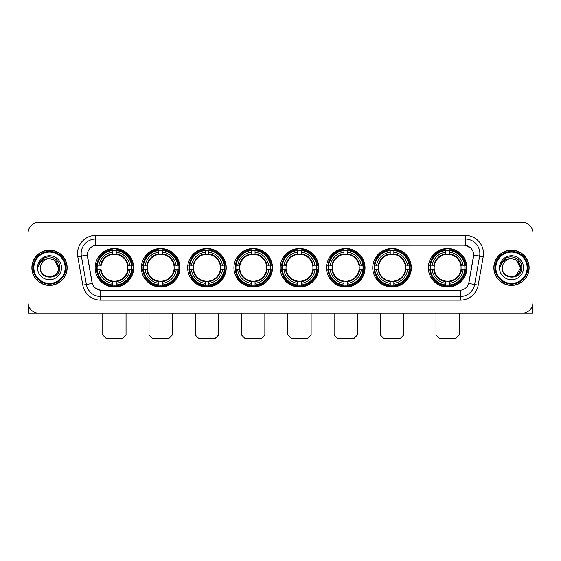 <?xml version="1.0" encoding="UTF-8"?>
<svg xmlns="http://www.w3.org/2000/svg" width="561" height="561" viewBox="0 0 561 561"><rect width="100%" height="100%" fill="white"/><g stroke="black" fill="none" stroke-linecap="round" stroke-linejoin="round"><path stroke-width="0.84" d="M280.212 267.765A19.277 19.277 0 0 0 299.49 287.05A19.277 19.277 0 0 0 318.767 267.765A19.277 19.277 0 0 0 299.49 248.488A19.277 19.277 0 0 0 280.212 267.765M141.4 267.765A19.277 19.277 0 0 0 160.677 287.05A19.277 19.277 0 0 0 179.955 267.765A19.277 19.277 0 0 0 160.677 248.488A19.277 19.277 0 0 0 141.4 267.765M187.669 267.765A19.277 19.277 0 0 0 206.946 287.05A19.277 19.277 0 0 0 226.23 267.765A19.277 19.277 0 0 0 206.946 248.488A19.277 19.277 0 0 0 187.669 267.765M233.937 267.765A19.277 19.277 0 0 0 253.221 287.05A19.277 19.277 0 0 0 272.499 267.765A19.277 19.277 0 0 0 253.221 248.488A19.277 19.277 0 0 0 233.937 267.765M326.481 267.765A19.277 19.277 0 0 0 345.758 287.05A19.277 19.277 0 0 0 365.036 267.765A19.277 19.277 0 0 0 345.758 248.488A19.277 19.277 0 0 0 326.481 267.765M372.749 267.765A19.277 19.277 0 0 0 392.027 287.05A19.277 19.277 0 0 0 411.311 267.765A19.277 19.277 0 0 0 392.027 248.488A19.277 19.277 0 0 0 372.749 267.765M428.331 267.765A19.277 19.277 0 0 0 447.615 287.05A19.277 19.277 0 0 0 466.892 267.765A19.277 19.277 0 0 0 447.615 248.488A19.277 19.277 0 0 0 428.331 267.765M95.125 267.765A19.277 19.277 0 0 0 114.409 287.05A19.277 19.277 0 0 0 133.686 267.765A19.277 19.277 0 0 0 114.409 248.488A19.277 19.277 0 0 0 95.125 267.765M82.804 285.114L77.797 256.742A18.19 18.19 0 0 1 95.707 235.396L465.293 235.396A18.19 18.19 0 0 1 483.203 256.742L478.196 285.114A18.19 18.19 0 0 1 460.286 300.142L100.714 300.142A18.19 18.19 0 0 1 82.804 285.114L86.38 284.483L81.38 256.111A14.551 14.551 0 0 1 95.707 239.028L465.293 239.028A14.551 14.551 0 0 1 479.62 256.111L474.62 284.483A14.551 14.551 0 0 1 460.286 296.503L100.714 296.503A14.551 14.551 0 0 1 86.38 284.483L92.284 283.438L87.341 255.059A9.825 9.825 0 0 0 87.495 256.742L91.983 282.204A9.825 9.825 0 0 0 101.653 290.325L459.347 290.325A9.825 9.825 0 0 0 469.017 282.204L473.505 256.742A9.825 9.825 0 0 0 463.835 245.213L97.165 245.213A9.825 9.825 0 0 0 87.341 255.038L87.453 253.579M96.857 269.589A17.643 17.643 0 0 1 96.857 265.949M430.063 269.589A17.643 17.643 0 0 1 430.063 265.949M374.482 269.589A17.643 17.643 0 0 1 374.482 265.949M328.213 269.589A17.643 17.643 0 0 1 328.213 265.949M235.669 269.589A17.643 17.643 0 0 1 235.669 265.949M189.401 269.589A17.643 17.643 0 0 1 189.401 265.949M143.132 269.589A17.643 17.643 0 0 1 143.132 265.949M281.938 269.589A17.643 17.643 0 0 1 281.938 265.949M31.872 267.765A17.643 17.643 0 0 0 49.515 285.409A17.643 17.643 0 0 0 67.152 267.765A17.643 17.643 0 0 0 49.515 250.129A17.643 17.643 0 0 0 31.872 267.765M493.848 267.765A17.643 17.643 0 0 0 511.485 285.409A17.643 17.643 0 0 0 529.128 267.765A17.643 17.643 0 0 0 511.485 250.129A17.643 17.643 0 0 0 493.848 267.765M95.707 235.396L95.707 245.325L463.835 245.213L465.293 245.325L470.777 248.088M459.347 290.325L101.653 290.325M100.714 300.142L100.714 290.275L95.468 288.13M483.203 256.742L473.659 255.059L468.716 283.438L478.196 285.114M532.95 233.208A10.911 10.911 0 0 0 522.039 222.296L38.961 222.296A10.911 10.911 0 0 0 28.05 233.208L28.05 302.323A10.911 10.911 0 0 0 38.961 313.241L522.039 313.241A10.911 10.911 0 0 0 532.95 302.323L532.95 233.208L532.95 302.323M28.05 233.208L28.05 302.323M522.039 222.296L38.961 222.296M38.961 313.241L522.039 313.241M28.415 305.121L28.415 313.241L70.609 313.241M65.153 267.765A15.645 15.645 0 0 0 49.515 252.127A15.645 15.645 0 0 0 33.87 267.765A15.645 15.645 0 0 0 49.515 283.41A15.645 15.645 0 0 0 65.153 267.765M65.882 267.765A16.367 16.367 0 0 0 49.515 251.398A16.367 16.367 0 0 0 33.141 267.765A16.367 16.367 0 0 0 49.515 284.139A16.367 16.367 0 0 0 65.882 267.765M66.969 267.765A17.461 17.461 0 0 0 49.515 250.311A17.461 17.461 0 0 0 32.054 267.765A17.461 17.461 0 0 0 49.515 285.226A17.461 17.461 0 0 0 66.969 267.765M58.603 267.765C58.064 262.246 55.034 259.21 49.515 258.677L54.059 259.89L58.603 267.765L54.059 259.89L49.515 258.677L54.059 259.89L58.603 267.765L54.059 259.89L49.515 258.677L54.059 259.89L58.603 267.765C59.164 279.497 39.859 279.497 40.42 267.765C39.607 280.388 60.181 280.107 59.754 267.765C60.427 259.105 49.08 253.6 42.538 259.182C40.259 261.089 38.919 263.509 38.527 266.447C40.245 261.026 43.905 258.439 49.515 258.677L54.059 259.89L58.603 267.765C59.164 279.497 39.859 279.497 40.42 267.765C39.859 279.497 59.164 279.497 58.603 267.765C59.164 279.497 39.859 279.497 40.42 267.765C39.859 279.497 59.164 279.497 58.603 267.765C59.164 279.497 39.859 279.497 40.42 267.765C39.859 279.497 59.164 279.497 58.603 267.765C59.164 279.497 39.859 279.497 40.42 267.765C39.859 279.497 59.164 279.497 58.603 267.765C59.164 279.497 39.859 279.497 40.42 267.765C39.859 279.497 59.164 279.497 58.603 267.765C59.164 279.497 39.859 279.497 40.42 267.765C39.859 279.497 59.164 279.497 58.603 267.765C59.164 279.497 39.859 279.497 40.42 267.765A9.095 9.095 0 0 1 49.515 258.677L54.059 259.89L58.603 267.765C58.968 274.827 49.894 279.518 44.354 275.262M37.51 267.765A12.005 12.005 0 0 0 49.515 279.771A12.005 12.005 0 0 0 61.514 267.765A12.005 12.005 0 0 0 49.515 255.767A12.005 12.005 0 0 0 37.51 267.765M42.538 259.182L39.852 262.373M39.691 262.681L39.929 262.239L39.691 262.681M122.41 338.704L106.401 338.704L102.768 335.064L126.05 335.064L122.41 338.704M116.225 284.988L116.225 285.717A18.043 18.043 0 0 0 132.361 269.589L131.625 269.589A17.314 17.314 0 0 1 116.225 284.988L116.225 283.305A15.645 15.645 0 0 0 129.942 269.589L127.74 269.589A13.457 13.457 0 0 0 116.225 254.435L116.225 250.55A17.314 17.314 0 0 1 131.625 265.949L132.361 265.949A18.043 18.043 0 0 0 116.225 249.82L116.225 250.55M97.186 269.589L96.457 269.589A18.043 18.043 0 0 0 112.586 285.717L112.586 284.988A17.314 17.314 0 0 1 97.186 269.589L98.869 269.589A15.645 15.645 0 0 0 112.586 283.305L112.586 281.103A13.457 13.457 0 0 0 127.74 269.589L128.28 269.589A13.99 13.99 0 0 1 116.225 281.643L116.225 283.305M112.586 250.55L112.586 249.82A18.043 18.043 0 0 0 96.457 265.949L97.186 265.949A17.314 17.314 0 0 1 112.586 250.55L112.586 252.233A15.645 15.645 0 0 0 98.869 265.949L101.071 265.949A13.457 13.457 0 0 0 112.586 281.103L112.586 281.643A13.99 13.99 0 0 1 100.531 269.589L98.869 269.589M97.221 269.589A17.279 17.279 0 0 1 97.221 265.949M116.225 250.585A17.279 17.279 0 0 0 112.586 250.585M131.59 265.949A17.279 17.279 0 0 1 131.59 269.589M131.625 265.949L129.942 265.949A15.645 15.645 0 0 0 116.225 252.233M129.942 269.589L131.625 269.589M112.586 283.305L112.586 284.988M127.74 265.949L129.942 265.949M116.225 281.124L116.225 281.643M112.586 281.103A13.457 13.457 0 0 1 101.071 269.589L100.531 269.589M116.225 284.953A17.279 17.279 0 0 1 112.586 284.953M98.869 265.949L97.186 265.949M112.586 254.406L112.586 252.233M116.225 254.435A13.457 13.457 0 0 0 101.071 265.949L100.531 265.949A13.99 13.99 0 0 1 112.586 253.895M116.225 254.414L116.225 253.895A13.99 13.99 0 0 1 128.28 265.949M99.269 257.948L98.238 257.948A18.913 18.913 0 0 1 133.322 267.765A18.913 18.913 0 0 1 98.238 277.59L99.269 277.59M168.679 338.704L152.676 338.704L149.037 335.064L172.318 335.064L168.679 338.704M162.494 284.988L162.494 285.717A18.043 18.043 0 0 0 178.629 269.589L177.893 269.589A17.314 17.314 0 0 1 162.494 284.988L162.494 283.305A15.645 15.645 0 0 0 176.21 269.589L174.015 269.589A13.457 13.457 0 0 0 162.494 254.435L162.494 250.55A17.314 17.314 0 0 1 177.893 265.949L178.629 265.949A18.043 18.043 0 0 0 162.494 249.82L162.494 250.55M143.455 269.589L142.725 269.589A18.043 18.043 0 0 0 158.861 285.717L158.861 284.988A17.314 17.314 0 0 1 143.455 269.589L145.145 269.589A15.645 15.645 0 0 0 158.861 283.305L158.861 281.103A13.457 13.457 0 0 0 174.015 269.589L174.548 269.589A13.99 13.99 0 0 1 162.494 281.643L162.494 283.305M158.861 250.55L158.861 249.82A18.043 18.043 0 0 0 142.725 265.949L143.455 265.949A17.314 17.314 0 0 1 158.861 250.55L158.861 252.233A15.645 15.645 0 0 0 145.145 265.949L147.34 265.949A13.457 13.457 0 0 0 158.861 281.103L158.861 281.643A13.99 13.99 0 0 1 146.807 269.589L145.145 269.589M143.497 269.589A17.279 17.279 0 0 1 143.497 265.949M162.494 250.585A17.279 17.279 0 0 0 158.861 250.585M177.858 265.949A17.279 17.279 0 0 1 177.858 269.589M177.893 265.949L176.21 265.949A15.645 15.645 0 0 0 162.494 252.233M176.21 269.589L177.893 269.589M158.861 283.305L158.861 284.988M174.015 265.949L176.21 265.949M162.494 281.124L162.494 281.643M158.861 281.103A13.457 13.457 0 0 1 147.34 269.589L146.807 269.589M162.494 284.953A17.279 17.279 0 0 1 158.861 284.953M145.145 265.949L143.455 265.949M158.861 254.406L158.861 252.233M162.494 254.435A13.457 13.457 0 0 0 147.34 265.949L146.807 265.949A13.99 13.99 0 0 1 158.861 253.895M162.494 254.414L162.494 253.895A13.99 13.99 0 0 1 174.548 265.949M145.544 257.948L144.514 257.948A18.913 18.913 0 0 1 179.59 267.765A18.913 18.913 0 0 1 144.514 277.59L145.544 277.59M214.947 338.704L198.945 338.704L195.305 335.064L218.587 335.064L214.947 338.704M208.769 284.988L208.769 285.717A18.043 18.043 0 0 0 224.898 269.589L224.169 269.589A17.314 17.314 0 0 1 208.769 284.988L208.769 283.305A15.645 15.645 0 0 0 222.486 269.589L220.284 269.589A13.457 13.457 0 0 0 208.769 254.435L208.769 250.55A17.314 17.314 0 0 1 224.169 265.949L224.898 265.949A18.043 18.043 0 0 0 208.769 249.82L208.769 250.55M189.73 269.589L188.994 269.589A18.043 18.043 0 0 0 205.13 285.717L205.13 284.988A17.314 17.314 0 0 1 189.73 269.589L191.413 269.589A15.645 15.645 0 0 0 205.13 283.305L205.13 281.103A13.457 13.457 0 0 0 220.284 269.589L220.824 269.589A13.99 13.99 0 0 1 208.769 281.643L208.769 283.305M205.13 250.55L205.13 249.82A18.043 18.043 0 0 0 188.994 265.949L189.73 265.949A17.314 17.314 0 0 1 205.13 250.55L205.13 252.233A15.645 15.645 0 0 0 191.413 265.949L193.615 265.949A13.457 13.457 0 0 0 205.13 281.103L205.13 281.643A13.99 13.99 0 0 1 193.075 269.589L191.413 269.589M189.765 269.589A17.279 17.279 0 0 1 189.765 265.949M208.769 250.585A17.279 17.279 0 0 0 205.13 250.585M224.134 265.949A17.279 17.279 0 0 1 224.134 269.589M224.169 265.949L222.486 265.949A15.645 15.645 0 0 0 208.769 252.233M222.486 269.589L224.169 269.589M205.13 283.305L205.13 284.988M220.284 265.949L222.486 265.949M208.769 281.124L208.769 281.643M205.13 281.103A13.457 13.457 0 0 1 193.615 269.589L193.075 269.589M208.769 284.953A17.279 17.279 0 0 1 205.13 284.953M191.413 265.949L189.73 265.949M205.13 254.406L205.13 252.233M208.769 254.435A13.457 13.457 0 0 0 193.615 265.949L193.075 265.949A13.99 13.99 0 0 1 205.13 253.895M208.769 254.414L208.769 253.895A13.99 13.99 0 0 1 220.824 265.949M191.813 257.948L190.782 257.948A18.913 18.913 0 0 1 225.866 267.765A18.913 18.913 0 0 1 190.782 277.59L191.813 277.59M261.223 338.704L245.213 338.704L241.581 335.064L264.855 335.064L261.223 338.704M255.038 284.988L255.038 285.717A18.043 18.043 0 0 0 271.166 269.589L270.437 269.589A17.314 17.314 0 0 1 255.038 284.988L255.038 283.305A15.645 15.645 0 0 0 268.754 269.589L266.552 269.589A13.457 13.457 0 0 0 255.038 254.435L255.038 250.55A17.314 17.314 0 0 1 270.437 265.949L271.166 265.949A18.043 18.043 0 0 0 255.038 249.82L255.038 250.55M235.999 269.589L235.269 269.589A18.043 18.043 0 0 0 251.398 285.717L251.398 284.988A17.314 17.314 0 0 1 235.999 269.589L237.682 269.589A15.645 15.645 0 0 0 251.398 283.305L251.398 281.103A13.457 13.457 0 0 0 266.552 269.589L267.092 269.589A13.99 13.99 0 0 1 255.038 281.643L255.038 283.305M251.398 250.55L251.398 249.82A18.043 18.043 0 0 0 235.269 265.949L235.999 265.949A17.314 17.314 0 0 1 251.398 250.55L251.398 252.233A15.645 15.645 0 0 0 237.682 265.949L239.884 265.949A13.457 13.457 0 0 0 251.398 281.103L251.398 281.643A13.99 13.99 0 0 1 239.344 269.589L237.682 269.589M236.034 269.589A17.279 17.279 0 0 1 236.034 265.949M255.038 250.585A17.279 17.279 0 0 0 251.398 250.585M270.402 265.949A17.279 17.279 0 0 1 270.402 269.589M270.437 265.949L268.754 265.949A15.645 15.645 0 0 0 255.038 252.233M268.754 269.589L270.437 269.589M251.398 283.305L251.398 284.988M266.552 265.949L268.754 265.949M255.038 281.124L255.038 281.643M251.398 281.103A13.457 13.457 0 0 1 239.884 269.589L239.344 269.589M255.038 284.953A17.279 17.279 0 0 1 251.398 284.953M237.682 265.949L235.999 265.949M251.398 254.406L251.398 252.233M255.038 254.435A13.457 13.457 0 0 0 239.884 265.949L239.344 265.949A13.99 13.99 0 0 1 251.398 253.895M255.038 254.414L255.038 253.895A13.99 13.99 0 0 1 267.092 265.949M238.081 257.948L237.051 257.948A18.913 18.913 0 0 1 272.134 267.765A18.913 18.913 0 0 1 237.051 277.59L238.081 277.59M307.491 338.704L291.489 338.704L287.849 335.064L311.131 335.064L307.491 338.704M301.306 284.988L301.306 285.717A18.043 18.043 0 0 0 317.442 269.589L316.706 269.589A17.314 17.314 0 0 1 301.306 284.988L301.306 283.305A15.645 15.645 0 0 0 315.023 269.589L312.821 269.589A13.457 13.457 0 0 0 301.306 254.435L301.306 250.55A17.314 17.314 0 0 1 316.706 265.949L317.442 265.949A18.043 18.043 0 0 0 301.306 249.82L301.306 250.55M282.267 269.589L281.538 269.589A18.043 18.043 0 0 0 297.667 285.717L297.667 284.988A17.314 17.314 0 0 1 282.267 269.589L283.95 269.589A15.645 15.645 0 0 0 297.667 283.305L297.667 281.103A13.457 13.457 0 0 0 312.821 269.589L313.361 269.589A13.99 13.99 0 0 1 301.306 281.643L301.306 283.305M297.667 250.55L297.667 249.82A18.043 18.043 0 0 0 281.538 265.949L282.267 265.949A17.314 17.314 0 0 1 297.667 250.55L297.667 252.233A15.645 15.645 0 0 0 283.95 265.949L286.152 265.949A13.457 13.457 0 0 0 297.667 281.103L297.667 281.643A13.99 13.99 0 0 1 285.612 269.589L283.95 269.589M282.302 269.589A17.279 17.279 0 0 1 282.302 265.949M301.306 250.585A17.279 17.279 0 0 0 297.667 250.585M316.67 265.949A17.279 17.279 0 0 1 316.67 269.589M316.706 265.949L315.023 265.949A15.645 15.645 0 0 0 301.306 252.233M315.023 269.589L316.706 269.589M297.667 283.305L297.667 284.988M312.821 265.949L315.023 265.949M301.306 281.124L301.306 281.643M297.667 281.103A13.457 13.457 0 0 1 286.152 269.589L285.612 269.589M301.306 284.953A17.279 17.279 0 0 1 297.667 284.953M283.95 265.949L282.267 265.949M297.667 254.406L297.667 252.233M301.306 254.435A13.457 13.457 0 0 0 286.152 265.949L285.612 265.949A13.99 13.99 0 0 1 297.667 253.895M301.306 254.414L301.306 253.895A13.99 13.99 0 0 1 313.361 265.949M284.35 257.948L283.319 257.948A18.913 18.913 0 0 1 318.403 267.765A18.913 18.913 0 0 1 283.319 277.59L284.35 277.59M353.76 338.704L337.757 338.704L334.118 335.064L357.399 335.064L353.76 338.704M347.575 284.988L347.575 285.717A18.043 18.043 0 0 0 363.71 269.589L362.981 269.589A17.314 17.314 0 0 1 347.575 284.988L347.575 283.305A15.645 15.645 0 0 0 361.291 269.589L359.096 269.589A13.457 13.457 0 0 0 347.575 254.435L347.575 250.55A17.314 17.314 0 0 1 362.981 265.949L363.71 265.949A18.043 18.043 0 0 0 347.575 249.82L347.575 250.55M328.543 269.589L327.806 269.589A18.043 18.043 0 0 0 343.942 285.717L343.942 284.988A17.314 17.314 0 0 1 328.543 269.589L330.226 269.589A15.645 15.645 0 0 0 343.942 283.305L343.942 281.103A13.457 13.457 0 0 0 359.096 269.589L359.629 269.589A13.99 13.99 0 0 1 347.575 281.643L347.575 283.305M343.942 250.55L343.942 249.82A18.043 18.043 0 0 0 327.806 265.949L328.543 265.949A17.314 17.314 0 0 1 343.942 250.55L343.942 252.233A15.645 15.645 0 0 0 330.226 265.949L332.421 265.949A13.457 13.457 0 0 0 343.942 281.103L343.942 281.643A13.99 13.99 0 0 1 331.888 269.589L330.226 269.589M328.578 269.589A17.279 17.279 0 0 1 328.578 265.949M347.575 250.585A17.279 17.279 0 0 0 343.942 250.585M362.939 265.949A17.279 17.279 0 0 1 362.939 269.589M362.981 265.949L361.291 265.949A15.645 15.645 0 0 0 347.575 252.233M361.291 269.589L362.981 269.589M343.942 283.305L343.942 284.988M359.096 265.949L361.291 265.949M347.575 281.124L347.575 281.643M343.942 281.103A13.457 13.457 0 0 1 332.421 269.589L331.888 269.589M347.575 284.953A17.279 17.279 0 0 1 343.942 284.953M330.226 265.949L328.543 265.949M343.942 254.406L343.942 252.233M347.575 254.435A13.457 13.457 0 0 0 332.421 265.949L331.888 265.949A13.99 13.99 0 0 1 343.942 253.895M347.575 254.414L347.575 253.895A13.99 13.99 0 0 1 359.629 265.949M330.625 257.948L329.595 257.948A18.913 18.913 0 0 1 364.671 267.765A18.913 18.913 0 0 1 329.595 277.59L330.625 277.59M400.035 338.704L384.026 338.704L380.386 335.064L403.668 335.064L400.035 338.704M393.85 284.988L393.85 285.717A18.043 18.043 0 0 0 409.979 269.589L409.25 269.589A17.314 17.314 0 0 1 393.85 284.988L393.85 283.305A15.645 15.645 0 0 0 407.567 269.589L405.365 269.589A13.457 13.457 0 0 0 393.85 254.435L393.85 250.55A17.314 17.314 0 0 1 409.25 265.949L409.979 265.949A18.043 18.043 0 0 0 393.85 249.82L393.85 250.55M374.811 269.589L374.082 269.589A18.043 18.043 0 0 0 390.211 285.717L390.211 284.988A17.314 17.314 0 0 1 374.811 269.589L376.494 269.589A15.645 15.645 0 0 0 390.211 283.305L390.211 281.103A13.457 13.457 0 0 0 405.365 269.589L405.905 269.589A13.99 13.99 0 0 1 393.85 281.643L393.85 283.305M390.211 250.55L390.211 249.82A18.043 18.043 0 0 0 374.082 265.949L374.811 265.949A17.314 17.314 0 0 1 390.211 250.55L390.211 252.233A15.645 15.645 0 0 0 376.494 265.949L378.696 265.949A13.457 13.457 0 0 0 390.211 281.103L390.211 281.643A13.99 13.99 0 0 1 378.156 269.589L376.494 269.589M374.846 269.589A17.279 17.279 0 0 1 374.846 265.949M393.85 250.585A17.279 17.279 0 0 0 390.211 250.585M409.214 265.949A17.279 17.279 0 0 1 409.214 269.589M409.25 265.949L407.567 265.949A15.645 15.645 0 0 0 393.85 252.233M407.567 269.589L409.25 269.589M390.211 283.305L390.211 284.988M405.365 265.949L407.567 265.949M393.85 281.124L393.85 281.643M390.211 281.103A13.457 13.457 0 0 1 378.696 269.589L378.156 269.589M393.85 284.953A17.279 17.279 0 0 1 390.211 284.953M376.494 265.949L374.811 265.949M390.211 254.406L390.211 252.233M393.85 254.435A13.457 13.457 0 0 0 378.696 265.949L378.156 265.949A13.99 13.99 0 0 1 390.211 253.895M393.85 254.414L393.85 253.895A13.99 13.99 0 0 1 405.905 265.949M376.894 257.948L375.863 257.948A18.913 18.913 0 0 1 410.947 267.765A18.913 18.913 0 0 1 375.863 277.59L376.894 277.59M455.616 338.704L439.607 338.704L435.974 335.064L459.249 335.064L455.616 338.704M449.431 284.988L449.431 285.717A18.043 18.043 0 0 0 465.56 269.589L464.831 269.589A17.314 17.314 0 0 1 449.431 284.988L449.431 283.305A15.645 15.645 0 0 0 463.148 269.589L460.946 269.589A13.457 13.457 0 0 0 449.431 254.435L449.431 250.55A17.314 17.314 0 0 1 464.831 265.949L465.56 265.949A18.043 18.043 0 0 0 449.431 249.82L449.431 250.55M430.392 269.589L429.663 269.589A18.043 18.043 0 0 0 445.792 285.717L445.792 284.988A17.314 17.314 0 0 1 430.392 269.589L432.075 269.589A15.645 15.645 0 0 0 445.792 283.305L445.792 281.103A13.457 13.457 0 0 0 460.946 269.589L461.486 269.589A13.99 13.99 0 0 1 449.431 281.643L449.431 283.305M445.792 250.55L445.792 249.82A18.043 18.043 0 0 0 429.663 265.949L430.392 265.949A17.314 17.314 0 0 1 445.792 250.55L445.792 252.233A15.645 15.645 0 0 0 432.075 265.949L434.277 265.949A13.457 13.457 0 0 0 445.792 281.103L445.792 281.643A13.99 13.99 0 0 1 433.737 269.589L432.075 269.589M430.427 269.589A17.279 17.279 0 0 1 430.427 265.949M449.431 250.585A17.279 17.279 0 0 0 445.792 250.585M464.796 265.949A17.279 17.279 0 0 1 464.796 269.589M464.831 265.949L463.148 265.949A15.645 15.645 0 0 0 449.431 252.233M463.148 269.589L464.831 269.589M445.792 283.305L445.792 284.988M460.946 265.949L463.148 265.949M449.431 281.124L449.431 281.643M445.792 281.103A13.457 13.457 0 0 1 434.277 269.589L433.737 269.589M449.431 284.953A17.279 17.279 0 0 1 445.792 284.953M432.075 265.949L430.392 265.949M445.792 254.406L445.792 252.233M449.431 254.435A13.457 13.457 0 0 0 434.277 265.949L433.737 265.949A13.99 13.99 0 0 1 445.792 253.895M449.431 254.414L449.431 253.895A13.99 13.99 0 0 1 461.486 265.949M432.475 257.948L431.444 257.948A18.913 18.913 0 0 1 466.528 267.765A18.913 18.913 0 0 1 431.444 277.59L432.475 277.59M532.585 305.121L532.585 313.241L490.391 313.241M527.13 267.765A15.645 15.645 0 0 0 511.485 252.127A15.645 15.645 0 0 0 495.847 267.765A15.645 15.645 0 0 0 511.485 283.41A15.645 15.645 0 0 0 527.13 267.765M527.859 267.765A16.367 16.367 0 0 0 511.485 251.398A16.367 16.367 0 0 0 495.118 267.765A16.367 16.367 0 0 0 511.485 284.139A16.367 16.367 0 0 0 527.859 267.765M528.946 267.765A17.461 17.461 0 0 0 511.485 250.311A17.461 17.461 0 0 0 494.031 267.765A17.461 17.461 0 0 0 511.485 285.226A17.461 17.461 0 0 0 528.946 267.765M520.047 264.687L520.58 267.765L516.036 259.89L511.485 258.677L516.036 259.89L520.58 267.765L516.036 259.89L511.485 258.677L516.036 259.89L520.58 267.765L516.036 259.89L511.485 258.677L516.036 259.89L520.58 267.765C521.141 279.497 501.836 279.497 502.397 267.765C501.583 280.388 522.158 280.107 521.73 267.765C522.403 259.105 511.057 253.6 504.514 259.182C502.235 261.089 500.896 263.509 500.503 266.447C502.221 261.026 505.882 258.439 511.485 258.677L516.036 259.89L520.58 267.765C521.141 279.497 501.836 279.497 502.397 267.765C501.836 279.497 521.141 279.497 520.58 267.765L516.036 275.647L520.58 267.765C521.141 279.497 501.836 279.497 502.397 267.765C501.836 279.497 521.141 279.497 520.58 267.765C521.141 279.497 501.836 279.497 502.397 267.765C501.836 279.497 521.141 279.497 520.58 267.765C521.141 279.497 501.836 279.497 502.397 267.765C501.836 279.497 521.141 279.497 520.58 267.765C521.141 279.497 501.836 279.497 502.397 267.765C501.836 279.497 521.141 279.497 520.58 267.765C521.141 279.497 501.836 279.497 502.397 267.765A9.095 9.095 0 0 1 511.485 258.677L516.036 259.89L520.58 267.765C520.945 274.827 511.87 279.518 506.331 275.262M511.485 258.677C517.011 259.21 520.04 262.246 520.58 267.765M499.486 267.765A12.005 12.005 0 0 0 511.485 279.771A12.005 12.005 0 0 0 523.49 267.765A12.005 12.005 0 0 0 511.485 255.767A12.005 12.005 0 0 0 499.486 267.765M504.514 259.182L501.829 262.373M501.667 262.681L501.906 262.239M465.293 235.396L465.293 245.325M77.797 256.742L81.38 256.111A14.551 14.551 0 0 1 81.156 253.579M81.38 256.111L87.341 255.059M460.286 290.275L460.286 300.142M116.225 281.103A13.457 13.457 0 0 0 127.74 269.589M112.586 285.114A17.44 17.44 0 0 0 116.225 285.114M131.751 269.589A17.44 17.44 0 0 0 131.751 265.949M116.225 250.423A17.44 17.44 0 0 0 112.586 250.423M162.494 281.103A13.457 13.457 0 0 0 174.015 269.589M158.861 285.114A17.44 17.44 0 0 0 162.494 285.114M178.026 269.589A17.44 17.44 0 0 0 178.026 265.949M162.494 250.423A17.44 17.44 0 0 0 158.861 250.423M208.769 281.103A13.457 13.457 0 0 0 220.284 269.589M205.13 285.114A17.44 17.44 0 0 0 208.769 285.114M224.295 269.589A17.44 17.44 0 0 0 224.295 265.949M208.769 250.423A17.44 17.44 0 0 0 205.13 250.423M255.038 281.103A13.457 13.457 0 0 0 266.552 269.589M251.398 285.114A17.44 17.44 0 0 0 255.038 285.114M270.563 269.589A17.44 17.44 0 0 0 270.563 265.949M255.038 250.423A17.44 17.44 0 0 0 251.398 250.423M301.306 281.103A13.457 13.457 0 0 0 312.821 269.589M297.667 285.114A17.44 17.44 0 0 0 301.306 285.114M316.832 269.589A17.44 17.44 0 0 0 316.832 265.949M301.306 250.423A17.44 17.44 0 0 0 297.667 250.423M347.575 281.103A13.457 13.457 0 0 0 359.096 269.589M343.942 285.114A17.44 17.44 0 0 0 347.575 285.114M363.107 269.589A17.44 17.44 0 0 0 363.107 265.949M347.575 250.423A17.44 17.44 0 0 0 343.942 250.423M393.85 281.103A13.457 13.457 0 0 0 405.365 269.589M390.211 285.114A17.44 17.44 0 0 0 393.85 285.114M409.376 269.589A17.44 17.44 0 0 0 409.376 265.949M393.85 250.423A17.44 17.44 0 0 0 390.211 250.423M449.431 281.103A13.457 13.457 0 0 0 460.946 269.589M445.792 285.114A17.44 17.44 0 0 0 449.431 285.114M464.957 269.589A17.44 17.44 0 0 0 464.957 265.949M449.431 250.423A17.44 17.44 0 0 0 445.792 250.423M126.05 313.241L126.05 335.064M102.768 313.241L102.768 335.064M172.318 313.241L172.318 335.064M149.037 313.241L149.037 335.064M218.587 313.241L218.587 335.064M195.305 313.241L195.305 335.064M264.855 313.241L264.855 335.064M241.581 313.241L241.581 335.064M311.131 313.241L311.131 335.064M287.849 313.241L287.849 335.064M357.399 313.241L357.399 335.064M334.118 313.241L334.118 335.064M403.668 313.241L403.668 335.064M380.386 313.241L380.386 335.064M459.249 313.241L459.249 335.064M435.974 313.241L435.974 335.064"/></g></svg>
